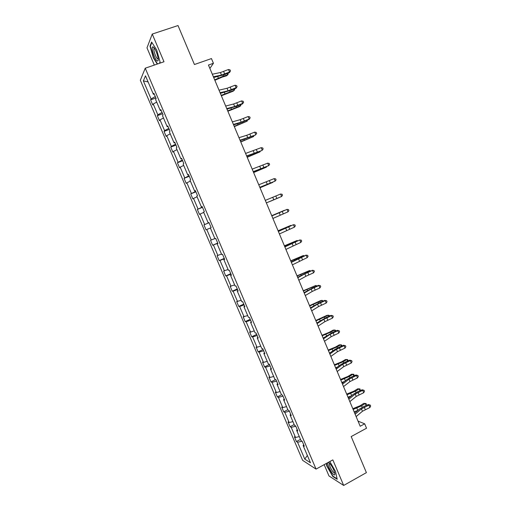 <?xml version="1.0" encoding="UTF-8"?>
<svg xmlns="http://www.w3.org/2000/svg" width="511" height="511" viewBox="0 0 511 511"><rect width="100%" height="100%" fill="white"/><g stroke="black" fill="none" stroke-linecap="round" stroke-linejoin="round"><path stroke-width="0.77" d="M324.172 464.646L328.975 475.952L343.673 485.45L332.833 459.887L316.054 469.111L145.239 68.199L163.993 61.754L152.252 34.058L146.989 47.849L154.316 65.076M152.252 34.058L178.013 25.55L194.429 64.514L211.452 58.573L213.426 63.287L208.456 65.038L360.191 426.257L364.688 423.823L358.039 421.121M343.673 485.45L366.393 472.637L351.191 436.566L366.534 428.224L364.688 423.823M145.239 68.199L140.327 80.259L302.621 460.347L316.054 469.111M302.046 441.223L297.568 442.239L296.418 441.561L300.5 439.39M307.341 455.442L304.767 459.108L297.568 442.239M299.305 436.592L295.53 437.461L294.393 436.809L296.418 441.561M295.53 437.461L291.2 427.324L290.088 426.717L294.183 424.571M292.924 421.626L289.162 422.54L288.051 421.952L290.088 426.717M289.162 422.54L284.819 412.371L283.733 411.834L287.846 409.707M286.524 406.609L282.775 407.574L281.695 407.05L283.733 411.834M282.775 407.574L278.418 397.373L277.364 396.906L281.555 394.773M280.105 391.554L276.368 392.557L275.314 392.109L277.364 396.906M276.368 392.557L272.005 382.337L270.971 381.934L275.627 379.609M273.666 376.454L269.942 377.508L268.92 377.124L270.971 381.934M269.942 377.508L265.567 367.249L264.564 366.924L269.482 364.503M267.208 361.309L263.497 362.408L262.507 362.101L264.564 366.924M263.497 362.408L259.109 352.124L258.138 351.862L263.076 349.473M260.731 346.119L257.039 347.269L256.075 347.033L258.138 351.862M257.039 347.269L252.638 336.953L251.693 336.768L256.65 334.405M254.242 330.885L250.556 332.08L249.624 331.914L251.693 336.768M250.556 332.08L246.142 321.738L245.229 321.623L250.211 319.286M247.726 315.606L243.153 316.756L245.229 321.623M244.06 316.852L239.633 306.479L238.746 306.434L243.747 304.128M241.192 300.289L236.663 301.56L238.746 306.434M237.545 301.579L233.105 291.174L232.25 291.206L237.27 288.932M234.645 284.921L230.161 286.313L232.25 291.206M231.004 286.262L226.552 275.831L225.728 275.927L230.774 273.685M228.072 269.514L223.633 271.022L225.728 275.927M224.45 270.9L219.986 260.438L219.187 260.61L224.252 258.394M221.487 254.056L217.092 255.692L219.187 260.61M217.878 255.494L213.4 244.999L212.633 245.248L217.718 243.064M214.875 238.554L210.526 240.311L212.633 245.248M211.279 240.042L206.789 229.516L206.054 229.841L203.946 224.891L209.056 222.745M209.031 222.675L203.946 224.891M204.668 224.546L200.165 213.994L199.462 214.384L197.342 209.427L202.477 207.313M202.375 207.076L197.342 209.427M198.038 209.005L193.522 198.421L192.845 198.888L190.718 193.912L195.879 191.829M195.707 191.427L190.718 193.912M191.389 193.42L186.854 182.797L186.208 183.347L184.081 178.352L189.262 176.301M189.019 175.733L184.081 178.352M184.714 177.783L180.172 167.135L179.559 167.755L177.419 162.754L182.625 160.735M182.312 159.994L177.419 162.754M178.026 162.108L173.465 151.428L172.884 152.125L170.744 147.104L175.969 145.118M175.58 144.204L171.313 146.382L170.744 147.104M171.313 146.382L166.746 135.671L166.19 136.443L164.044 131.41L169.294 129.449M168.828 128.37L164.587 130.612L164.044 131.41M164.587 130.612L160 119.868L159.483 120.717L157.324 115.665L162.594 113.742M162.064 112.49L157.835 114.79L157.324 115.665M157.835 114.79L153.236 104.02L152.751 104.947L150.585 99.881L155.881 97.991M155.274 96.566L151.064 98.93L150.585 99.881M151.064 98.93L143.361 80.872L145.494 75.82L153.377 94.305L153.881 93.296L156.111 98.534L155.6 99.517L160.301 110.548L160.837 109.622L163.066 114.841L162.517 115.742L167.206 126.741L167.774 125.891L169.997 131.097L169.409 131.915L174.085 142.882L174.692 142.115L176.902 147.309L176.289 148.043L180.951 158.978L181.584 158.295L183.794 163.469L183.142 164.127L187.793 175.024L188.463 174.423L190.66 179.578L189.977 180.159L194.608 191.025L195.311 190.501L197.508 195.643L196.792 196.141L201.411 206.974L202.145 206.533L204.33 211.656L203.589 212.078L208.194 222.879L208.961 222.515L211.139 227.625L210.36 227.963L214.952 238.733L215.751 238.445L217.922 243.543L217.111 243.804L221.691 254.542L222.521 254.331L224.687 259.416L223.85 259.601L228.411 270.306L229.273 270.172L231.432 275.237L230.563 275.346L235.111 286.019L236.005 285.962L238.158 291.015L237.251 291.046L241.792 301.688L242.719 301.707L244.865 306.747L243.926 306.696L248.448 317.312L249.406 317.408L251.546 322.428L250.582 322.307L255.091 332.885L256.081 333.057L258.215 338.065L257.218 337.867L261.715 348.413L262.731 348.662L264.858 353.657L263.829 353.382L268.313 363.896L269.361 364.222L271.482 369.198L270.428 368.853L274.899 379.334L275.978 379.737L278.093 384.7L277 384.278L281.459 394.728L282.57 395.201L284.678 400.151L283.56 399.653L288 410.078L289.143 410.627L291.244 415.558L290.095 414.989L294.528 425.382L295.697 426.002L297.792 430.92L296.616 430.275L301.03 440.642L302.231 441.332L304.32 446.237L303.112 445.522L310.464 462.762L304.767 459.108M297.217 429.572L296.616 430.275M295.792 426.231L291.2 427.324M290.714 414.312L290.095 414.989M289.392 411.221L284.819 412.371M284.186 399.008L283.56 399.653M282.979 396.166L278.418 397.373M277.645 383.652L277 384.278M276.54 381.072L272.005 382.337M271.086 368.259L270.428 368.853M270.089 365.927L265.567 367.249M264.5 352.82L263.829 353.382M263.619 350.744L259.109 352.124M257.902 337.33L257.218 337.867M257.129 335.516L252.638 336.953M251.278 321.802L250.582 322.307M250.614 320.244L246.142 321.738M244.641 306.223L243.926 306.696M244.086 304.926L239.633 306.479M237.979 290.599L237.251 291.046M237.538 289.565L233.105 291.174M231.298 274.931L230.563 275.346M230.972 274.158L226.552 275.831M224.604 259.211L223.85 259.601M224.386 258.707L219.986 260.438M217.884 243.447L217.111 243.804M217.782 243.21L213.4 244.999M210.372 228.002L206.789 229.516M208.98 222.56L208.194 222.879M203.736 212.423L200.165 213.994M202.215 206.687L201.411 206.974M197.074 196.799L193.522 198.421M195.426 190.769L194.608 191.025M190.392 181.13L186.854 182.797M188.623 174.8L187.793 175.024M183.692 165.417L180.172 167.135M181.795 158.78L180.951 158.978M176.972 149.653L173.465 151.428M174.947 142.716L174.085 142.882M170.233 133.85L166.746 135.671M168.081 126.607L167.206 126.741M163.475 117.996L160 119.868M161.189 110.446L160.301 110.548M156.698 102.091L153.236 104.02M154.284 94.235L153.377 94.305M209.88 68.429L213.426 63.287M148.107 81.945L143.361 80.872M303.7 444.787L303.112 445.522M159.553 63.281L160.115 62.061L156.724 50.027L151.607 42.017L150.004 46.118L153.383 57.909L157.267 64.067M326.235 463.515L326.797 466.045L332.795 476.469L337.203 479.286L335.503 471.404L329.799 461.554M150.496 45.952L150.004 46.118M333.146 476.271L332.795 476.469M212.314 74.229L220.433 72.53L228.494 69.502L229.548 72.025L230.499 70.92L229.465 72.613L224.629 74.593L213.681 77.48M213.394 76.791L221.493 75.06L229.548 72.025L229.465 72.613M228.494 69.502L230.078 69.911L230.499 70.92M214.863 80.291L222.323 77.072L226.577 75.788L227.708 74.842L223.441 76.126L214.665 79.825M227.861 73.271L228.187 74.038L227.708 74.842L227.171 73.558M219.008 90.166L227.037 88.288L235.073 85.228L236.127 87.739L237.066 86.621L236.018 88.269L231.189 90.255L220.337 93.321M220.081 92.715L228.091 90.805L236.127 87.739L236.018 88.269M235.073 85.228L236.644 85.612L237.066 86.621M225.683 106.052L233.623 103.995L241.633 100.903L242.68 103.414L243.613 102.27L242.553 103.886L237.73 105.873L226.967 109.111M226.75 108.594L234.677 106.512L242.68 103.414L242.553 103.886M241.633 100.903L243.191 101.267L243.613 102.27M221.372 95.781L233.048 91.239L234.198 90.338L221.199 95.372M234.421 88.927L234.664 89.514L234.198 90.338L233.725 89.214M227.855 111.226L239.499 106.639L240.668 105.79L227.708 110.874M240.956 104.544L240.668 105.79L240.259 104.825M153.243 46.98L152.859 46.859C150.598 46.546 154.654 59.608 157.19 60.873C158.014 61.314 158.346 60.592 158.193 58.695C157.209 53.278 155.561 49.375 153.243 46.98M154.456 48.289L153.945 48.737C153.326 50.57 156.079 58.133 157.631 58.886L158.212 58.861M160.077 61.92L159.432 63.319M157.567 63.964L153.632 57.717L150.362 46.297L151.876 42.432M327.653 462.736C327.819 465.521 329.352 468.996 332.265 473.141C334.239 475.492 335.101 475.562 334.858 473.358C334.111 470.273 332.578 467.15 330.253 463.982L328.452 462.295M329.678 463.305L329.346 463.681C329.448 465.783 330.617 468.421 332.84 471.583C333.792 472.771 334.43 473.186 334.75 472.835M337.094 478.794L332.923 476.131L327.11 466.032L326.51 463.362M232.339 121.886L240.189 119.663L248.174 116.534L249.221 119.037L250.141 117.881L249.061 119.453L239.544 123.138L233.584 124.856M233.399 124.422L241.243 122.167L249.221 119.037L249.061 119.453M248.174 116.534L249.726 116.878L250.141 117.881M234.325 126.626L247.12 121.203L234.204 126.332M247.471 120.111L247.12 121.203L246.781 120.398M238.969 137.683L246.743 135.287L254.695 132.119L255.736 134.617L256.65 133.441L255.557 134.968L240.176 140.557M240.029 140.206L255.557 134.968M254.695 132.119L256.235 132.445L256.65 133.441M240.777 141.981L253.552 136.571L240.675 141.745M253.967 135.632L253.552 136.571L253.277 135.92M245.587 153.428L261.198 147.66L262.239 150.151L263.139 148.963L262.034 150.445L246.756 156.213M246.641 155.944L262.034 150.445M261.198 147.66L262.724 147.966L263.139 148.963M247.209 157.292L259.965 151.888L247.132 157.113M260.284 151.179L259.965 151.888L259.76 151.397M252.179 169.122L267.681 163.156L268.716 165.641L269.61 164.433L269.201 163.443L267.681 163.156M253.232 171.639L268.716 165.641L253.309 171.817M253.622 172.558L266.365 167.167L253.571 172.437M266.563 166.688L266.365 167.167L266.218 166.829M258.758 184.778L274.145 178.614L275.18 181.086L276.068 179.866L275.653 178.876L274.145 178.614M259.805 187.281L275.18 181.086L259.85 187.377M260.016 187.78L272.74 182.401L259.99 187.716M265.311 200.382L280.59 194.02L281.625 196.48L282.5 195.247L282.091 194.263L280.59 194.02M266.359 202.88L281.625 196.48L266.365 202.899M270.498 201.225L279.102 197.591L270.498 201.225M271.846 215.949L287.016 209.382L271.826 215.891M272.893 218.44L288.044 211.835L287.016 209.382L288.504 209.606L288.913 210.589L288.044 211.835M278.367 231.464L293.429 224.699L278.31 231.33M279.408 233.949L294.451 227.146L293.429 224.699L294.904 224.904L295.313 225.881L294.451 227.146M284.863 246.934L299.816 239.972L284.774 246.717M285.905 249.413L300.838 242.418L299.816 239.972L301.286 240.157L301.694 241.135L300.838 242.418M291.347 262.36L306.191 255.206L301.107 257.142L291.219 262.066M292.381 264.832L307.207 257.64L306.191 255.206L307.648 255.366L308.056 256.343L307.207 257.64M305.827 255.117L307.648 255.366M297.804 277.741L304.837 273.851L312.547 270.389L307.443 272.274L297.651 277.364M298.839 280.207L305.859 276.285L313.562 272.823L312.547 270.389L313.99 270.536L314.399 271.507L313.562 272.823M312.164 270.249L313.99 270.536M304.249 293.078L311.199 289.028L318.883 285.534L318.474 285.336L313.767 287.367L304.058 292.624M305.278 295.537L312.215 291.455L319.892 287.955L318.883 285.534L320.314 285.662L320.723 286.626L319.892 287.955M318.474 285.336L320.314 285.662M310.675 308.376L317.542 304.16L325.2 300.634L324.772 300.385L320.071 302.416L310.445 307.833M311.704 310.822L318.557 306.581L326.21 303.049L325.2 300.634L326.625 300.743L327.027 301.707L326.21 303.049M324.772 300.385L326.625 300.743M317.082 323.623L323.872 319.247L331.498 315.689L331.051 315.389L326.363 317.427L316.82 323.003M318.104 326.063L324.881 321.662L332.508 318.098L331.498 315.689L332.917 315.779L333.319 316.743L332.508 318.098M331.051 315.389L332.917 315.779M323.469 338.825L330.176 334.29L337.777 330.706L337.311 330.349L332.629 332.386L323.176 338.129M324.491 341.259L331.185 336.698L338.787 333.108L337.777 330.706L339.189 330.77L339.585 331.735L338.787 333.108M337.311 330.349L339.189 330.77M329.838 353.989L336.468 349.294L344.044 345.679L343.552 345.264L338.882 347.308L334.552 349.652L329.512 353.21M330.853 356.41L337.471 351.696L345.046 348.074L344.044 345.679L345.442 345.723L345.838 346.682L345.046 348.074M343.552 345.264L345.442 345.723M271.737 215.674L284.429 210.315L271.75 215.712M278.08 230.78L290.753 225.428L278.118 230.87M284.403 245.836L297.063 240.496L284.467 245.983M297.23 240.898L297.063 240.496L297.651 240.719M290.714 260.853L303.355 255.526L290.797 261.057M303.585 256.075L303.355 255.526L304.192 255.819M297 275.825L309.628 270.511L297.108 276.081M309.922 271.213L309.628 270.511L310.599 270.919M303.272 290.759L315.881 285.451L303.406 291.066M316.239 286.301L315.881 285.451L316.916 286.013M309.532 305.648L320.723 300.57L322.122 300.353L309.685 306.012M322.537 301.349L322.122 300.353L323.214 301.056M315.766 320.493L326.925 315.383L328.343 315.21L315.939 320.914M328.822 316.354L328.343 315.21L329.231 315.421L329.493 316.06M321.987 335.299L329.314 332.271L333.115 330.151L334.545 330.023L330.745 332.15L322.185 335.772M335.088 331.313L334.545 330.023L335.42 330.208L335.759 331.026M328.19 350.067L335.51 347.046L339.278 344.88L340.728 344.797L336.953 346.969L328.407 350.591M341.335 346.234L340.728 344.797L341.591 344.957L341.974 345.953M330.387 352.596L329.403 352.96M336.187 369.102L342.74 364.254L350.291 360.606L349.773 360.14L345.117 362.19L340.811 364.573L335.829 368.252M337.203 371.523L343.743 366.649L351.287 362.995L350.291 360.606L351.677 360.638L352.073 361.59L351.287 362.995M349.773 360.14L351.677 360.638M334.373 364.784L341.687 361.782L345.43 359.565L346.899 359.533L343.149 361.75L334.616 365.365M347.563 361.111L346.899 359.533L347.748 359.661L348.087 360.881M337.458 367.051L335.606 367.728M342.517 384.176L348.994 379.175L356.518 375.489L355.982 374.972L351.332 377.029L347.052 379.449L342.127 383.25M343.533 386.591L349.997 381.557L357.515 377.872L356.518 375.489L357.898 375.502L358.294 376.454L357.515 377.872M355.982 374.972L357.898 375.502M340.537 379.469L347.85 376.473L351.568 374.212L353.05 374.224L349.326 376.492L340.805 380.095M353.772 375.949L353.05 374.224L353.887 374.327L354.18 375.77M344.357 381.525L341.795 382.458M348.834 399.206L355.228 394.051L362.727 390.334L362.171 389.765L357.528 391.822L353.28 394.288L348.406 398.203M349.843 401.614L356.231 396.427L363.723 392.71L362.727 390.334L364.094 390.327L364.49 391.279L363.723 392.71M362.171 389.765L364.094 390.327M346.688 394.109L353.989 391.126L357.681 388.82L359.182 388.871L355.484 391.183L346.975 394.792M359.968 390.743L359.182 388.871L360.006 388.948L360.268 390.608M351.134 396.012L347.965 397.143M355.126 414.191L361.449 408.883L368.923 405.14L368.342 404.52L363.711 406.577L359.482 409.081L354.672 413.112M356.135 416.593L362.446 411.253L369.913 407.51L368.923 405.14L370.277 405.114L370.673 406.06L369.913 407.51M368.342 404.52L370.277 405.114M352.82 408.711L360.114 405.734L363.781 403.383L366.106 403.53L366.349 405.402M366.144 405.491L365.301 403.479L361.628 405.843L353.133 409.439M357.802 410.493L354.117 411.783M366.106 403.53L363.781 403.383M220.433 72.53L221.493 75.06M223.633 71.489L224.693 74.012M223.441 76.126L223.052 75.2M218.363 78.1L217.737 76.612M227.037 88.288L228.091 90.805M230.225 87.215L231.279 89.732M233.623 103.995L234.677 106.512M236.791 102.896L237.845 105.407M229.956 91.68L229.618 90.869M224.897 93.666L224.348 92.363M236.452 107.182L236.165 106.486M231.406 109.188L230.94 108.064M240.189 119.663L241.243 122.167M243.345 118.533L244.392 121.037M242.936 122.646L242.693 122.065M237.902 124.658L237.513 123.726M246.743 135.287L247.79 137.785M249.873 134.125L250.92 136.616M249.4 138.059L249.202 137.593M244.379 140.091L244.066 139.343M253.271 150.86L254.318 153.351M256.388 149.672L257.429 152.157M255.839 153.434L255.692 153.083M250.837 155.478L250.594 154.91M259.78 166.388L260.821 168.873M262.878 165.168L263.919 167.646M257.276 170.827L257.11 170.431M266.276 181.878L267.31 184.35M269.354 180.626L270.389 183.098M272.746 197.316L273.781 199.782M275.812 196.032L276.841 198.498M279.204 212.71L280.232 215.176M282.244 211.401L283.279 213.86M285.636 228.059L286.671 230.518M288.664 226.724L289.692 229.171M292.056 243.37L293.084 245.817M295.064 242.003L296.093 244.443M298.456 258.63L299.478 261.076M301.445 257.237L302.467 259.671M304.837 273.851L305.859 276.285M307.814 272.427L308.829 274.854M311.199 289.028L312.215 291.455M314.156 287.572L315.172 289.993M317.542 304.16L318.557 306.581M320.486 302.678L321.496 305.093M323.872 319.247L324.881 321.662M326.791 317.733L327.8 320.148M330.176 334.29L331.185 336.698M333.083 332.75L334.092 335.159M336.468 349.294L337.471 351.696M339.355 347.729L340.358 350.124M288.376 244.935L288.178 244.469M299.587 257.806L299.42 257.41M294.783 260.195L294.515 259.556M305.929 272.951L305.719 272.44M301.171 275.416L300.826 274.605M312.259 288.044L312.004 287.431M307.539 290.593L307.124 289.609M318.57 303.1L318.264 302.378M313.888 305.725L313.403 304.569M324.855 318.11L324.511 317.286M320.225 320.819L319.662 319.49M331.134 333.076L330.745 332.15M326.535 335.861L325.909 334.366M337.388 348.004L336.953 346.969M332.833 350.865L332.137 349.198M342.74 364.254L343.743 366.649M345.615 362.663L346.611 365.052M343.628 362.887L343.149 361.75M339.112 365.831L338.346 363.992M348.994 379.175L349.997 381.557M351.849 377.552L352.846 379.935M349.85 377.731L349.326 376.492M345.372 380.746L344.535 378.747M355.228 394.051L356.231 396.427M358.07 392.397L359.067 394.773M356.052 392.531L355.484 391.183M351.619 395.623L350.706 393.457M361.449 408.883L362.446 411.253M364.273 407.203L365.263 409.573M362.235 407.286L361.628 405.843M357.841 410.454L356.863 408.129M154.36 48.277L152.859 46.859M154.603 48.513L153.945 48.737M329.608 463.317L328.26 462.398M329.793 463.432L329.346 463.681"/></g></svg>
